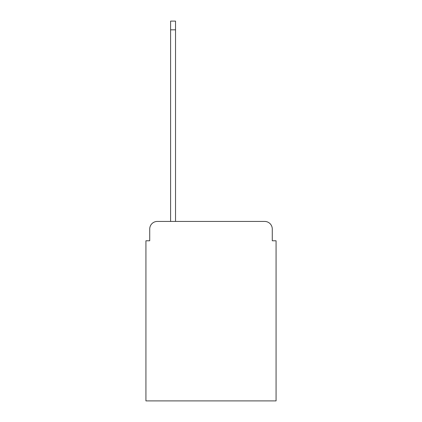 <?xml version="1.0" encoding="UTF-8"?>
<svg xmlns="http://www.w3.org/2000/svg" width="422" height="422" viewBox="0 0 422 422"><rect width="100%" height="100%" fill="white"/><g stroke="black" fill="none" stroke-linecap="round" stroke-linejoin="round"><path stroke-width="0.63" d="M149.726 229.025L149.726 240.783L149.726 229.025A7.591 7.591 0 0 1 157.311 221.434L170.593 221.434L170.593 21.1L175.526 21.1L175.526 221.434L264.689 221.434L157.311 221.434M272.274 240.783L272.274 229.025L272.274 240.783L276.072 240.783L276.072 400.9L145.928 400.9L145.928 240.783L149.726 240.783M272.274 229.025A7.591 7.591 0 0 0 264.689 221.434M170.593 29.825L175.526 29.825"/></g></svg>
